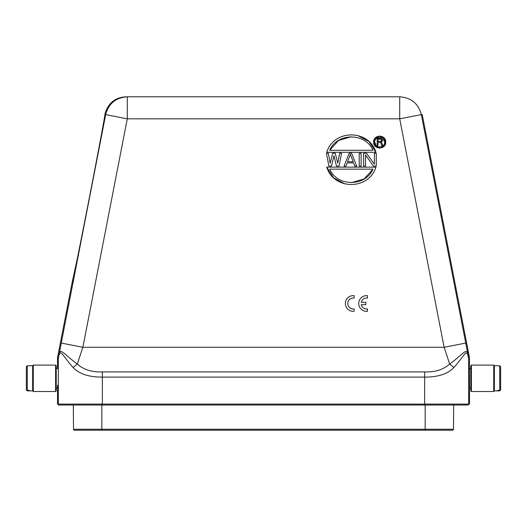 <?xml version="1.0" encoding="UTF-8"?>
<svg xmlns="http://www.w3.org/2000/svg" width="527" height="527" viewBox="0 0 527 527"><rect width="100%" height="100%" fill="white"/><g stroke="black" fill="none" stroke-linecap="round" stroke-linejoin="round"><path stroke-width="0.79" d="M344.941 183.903L333.65 177.869L326.74 167.131L375.929 167.131C368.88 190.273 333.782 190.273 326.74 167.131M357.728 135.511L369.012 141.546L375.929 152.283L326.74 152.283C333.782 129.141 368.88 129.141 375.929 152.283M383.952 137.81L385.724 142.092L384.038 146.289M383.952 146.374L379.868 148.146M379.671 148.146L375.481 146.466M375.389 146.374L373.617 142.092L375.303 137.903M375.389 137.81L379.473 136.045M379.671 136.038L383.86 137.725M72.278 281.826L77.021 260.009M83.76 226.386L87.838 205.642M94.162 172.961L99.083 147.013M104.913 114.616L105.196 112.818L104.913 114.616C103.147 128.292 72.087 287.36 72.265 281.84L57.601 357.26L58.438 357.346L58.313 358.544L61.264 343.07L82.877 347.267L127.284 118.819L127.284 96.803L126.381 96.803L399.716 96.803L127.284 96.803C115.848 97.607 108.641 103.549 105.67 114.616L104.913 114.616M57.548 385.257L57.489 404.09L58.319 404.09L58.319 358.544M453.694 405.032L453.477 429.261A0.942 0.942 0 0 1 452.535 430.197L431.455 430.197M95.545 430.197L74.465 430.197A0.942 0.942 -90 0 1 73.523 429.261A0.942 0.942 -90.1 0 0 74.465 430.197L101.836 430.197L101.836 429.261L453.477 429.261A0.942 0.942 0 0 1 452.535 430.197L101.836 430.197M73.306 405.032L424.65 405.032L59.268 405.032L73.306 405.032L73.523 429.261L101.836 429.261L101.836 405.032M470.769 388.05L469.511 388.05L469.511 404.09L468.681 404.09A0.942 0.942 -90 0 1 467.732 405.032L424.65 405.032L424.65 404.09L58.319 404.09A0.942 0.942 -90 0 0 59.268 405.032L58.431 405.032L59.268 405.032M58.438 357.346L59.195 353.762C60.361 347.57 64.604 354.816 77.304 364.012L82.877 347.267L444.123 347.267L465.736 343.07L421.33 114.616L399.716 118.819L399.716 96.803L400.619 96.803L399.716 96.803C411.152 97.607 418.359 103.549 421.33 114.616L422.232 114.616L469.399 357.26L469.511 388.05M469.452 371.239L469.425 379.526M58.313 358.544L57.489 358.465L57.489 368.551L56.231 368.551M57.489 358.465L57.601 357.26M105.196 112.818C108.463 103.786 114.385 97.304 126.381 96.803M102.35 405.032L102.357 377.108C88.997 377.161 79.261 373.972 73.128 367.543C63.22 356.45 60.691 349.217 59.208 354.961M469.399 357.26L468.562 357.346L468.681 358.544L467.792 354.961C466.309 349.217 463.78 356.443 453.872 367.543C447.713 373.979 437.977 377.167 424.643 377.108L102.357 377.108L102.35 371.917C91.922 372.279 83.576 369.644 77.304 364.012L73.128 367.543M61.264 343.07L105.67 114.616L127.284 118.819L399.716 118.819L444.123 347.267L449.696 364.012C443.424 369.644 435.078 372.279 424.65 371.917L102.35 371.917M453.872 367.543L449.696 364.012C462.508 354.75 466.579 347.583 467.805 353.762L467.792 354.961M468.562 357.346L465.736 343.07M385.724 142.092C386.093 149.899 373.254 149.899 373.617 142.092C373.254 134.286 386.093 134.286 385.724 142.092M336.496 166.157L339.019 166.157L341.549 153.258L339.651 153.258L337.761 163.139L335.238 153.258L332.708 153.258L330.185 163.139L328.288 153.258L326.397 153.258L328.92 166.157L331.45 166.157L333.973 155.728L336.496 166.157M344.072 166.157L345.969 166.157L347.227 162.863L353.545 162.863L354.803 166.157L356.7 166.157L351.647 153.258L349.124 153.258L344.072 166.157M359.223 166.157L359.223 153.258L361.12 153.258L361.12 166.157L359.223 166.157M373.426 166.157L376.265 166.157L376.265 153.258L374.374 153.258L374.374 164.233L366.482 153.258L363.643 153.258L363.643 166.157L365.534 166.157L365.534 154.905L373.426 166.157M384.611 142.092C384.894 148.462 374.447 148.462 374.737 142.092C374.447 135.729 384.894 135.722 384.611 142.092L383.162 138.601M329.691 150.274C337.148 132.481 365.494 132.633 372.978 150.274L329.691 150.274L338.472 140.505L351.12 136.783M372.978 169.141C365.521 186.933 337.168 186.789 329.691 169.141L372.978 169.141L364.19 178.91L351.542 182.638M350.383 154.358L353.228 161.763L347.543 161.763L350.383 154.358M381.469 137.494L379.671 137.158M377.879 137.494L376.179 138.601M374.737 142.092L376.179 145.584M377.879 146.69L379.671 147.033M381.469 146.69L383.162 145.584M381.713 145.399L382.74 145.399L381.423 141.947L382.45 141.052L382.45 139.55L381.423 138.502L377.167 138.351L377.167 145.399L378.043 145.399L378.043 142.25L380.54 142.25L381.713 145.399M381.713 140.452L380.837 141.348L378.043 141.348L378.043 139.102L381.278 139.253L381.713 140.452M29.492 365.725L27.292 365.725L26.35 366.673L26.35 389.453L27.292 390.402L29.492 390.402L29.492 390.882L27.292 390.876L26.35 389.927L26.35 367.148M29.492 390.402L29.492 390.876L32.641 390.882L32.641 365.718L33.267 365.092L33.267 391.508L55.599 391.508L55.599 365.092L56.231 365.718L56.231 390.882L55.599 391.508M500.65 367.148L500.65 389.927L499.708 390.876L497.508 390.882L497.508 390.402L499.708 390.402L500.65 389.453L500.65 366.673L499.708 365.725L497.508 365.725M497.508 365.718L494.359 365.718L494.359 390.882L493.733 391.508L493.733 365.092L471.401 365.092L471.401 391.508L493.733 391.508M494.359 390.882L497.508 390.882L497.508 390.402M471.401 365.092L470.769 365.718L470.769 390.882L471.401 391.508M352.761 311.319L354.098 311.286L354.098 308.914A5.494 5.487 180 0 1 347.8 304.02A5.494 5.487 180 0 1 353.037 298.005L354.098 298.065L354.098 295.66A7.865 7.859 0 0 0 345.409 302.808A7.865 7.859 0 0 0 352.761 311.319M361.219 304.678L365.817 304.678L365.817 302.3L361.252 302.3A5.494 5.487 0 0 1 367.438 298.078L367.438 295.673A7.865 7.859 180 0 0 358.749 302.821A7.865 7.859 180 0 0 366.107 311.332L367.438 311.325L367.438 308.921A5.507 5.501 0 0 1 361.219 304.678M469.511 358.465L468.681 358.544L468.681 404.09L424.65 404.09L424.65 371.917M425.164 405.032L425.164 430.197M27.292 365.725L27.292 390.402M499.708 390.402L499.708 365.725M56.231 388.05L57.489 388.05M82.963 430.197L74.465 430.197M32.641 390.882L33.267 391.508M494.359 365.718L493.733 365.092M33.267 365.092L55.599 365.092M29.492 365.718L32.641 365.718M470.769 368.551L469.511 368.551"/></g></svg>
